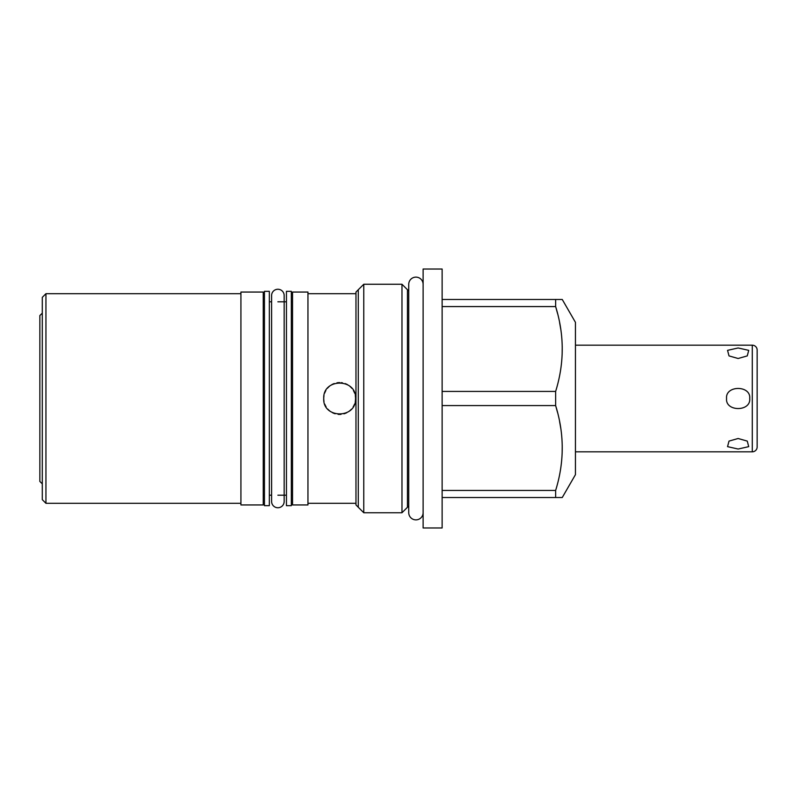 <?xml version="1.0" encoding="UTF-8"?>
<svg xmlns="http://www.w3.org/2000/svg" width="797" height="797" viewBox="0 0 797 797"><rect width="100%" height="100%" fill="white"/><g stroke="black" fill="none" stroke-linecap="round" stroke-linejoin="round"><path stroke-width="1.2" d="M42.291 499.649L42.291 297.351L45.947 293.695L45.947 503.305L42.291 499.649M240.923 503.305L45.947 503.305M240.923 293.695L45.947 293.695M240.923 504.949L240.923 292.051L263.229 292.051L263.229 504.949L240.923 504.949M292.539 504.949L307.951 504.949L307.951 292.051L292.539 292.051L292.539 504.949M269.326 301.804L271.608 301.804M277.884 301.804L286.442 301.804M269.326 495.196L271.608 495.196M277.884 495.196L286.442 495.196M291.323 495.196L292.539 495.196M291.323 301.804L292.539 301.804M263.229 301.804L264.445 301.804M263.229 495.196L264.445 495.196M286.442 505.677L286.442 291.323L291.323 291.323L291.323 505.677L286.442 505.677M269.326 505.677L269.326 291.323L264.445 291.323L264.445 505.677L269.326 505.677M355.97 293.695L307.951 293.695M355.97 503.305L307.951 503.305M355.303 395.76A15.9 15.9 0 0 1 355.542 398.5C356.488 419.132 322.606 418.873 323.731 398.5C322.785 377.858 356.687 378.147 355.542 398.5A15.9 15.9 0 0 1 355.273 401.419M363.771 512.75L355.97 504.949L355.97 292.051L363.771 284.25L363.771 512.75L401.977 512.75L408.741 505.985M363.771 284.25L401.977 284.25L401.977 512.75M401.977 284.25L408.741 291.015M423.117 269.017L423.117 527.983L442.126 527.983L442.126 269.017L423.117 269.017M442.126 391.417L555.639 391.417L555.639 405.583L557.531 412.447M559.604 421.563L560.749 428.198M561.865 437.932L561.975 439.526M562.234 445.503L562.144 453.294M555.639 391.417C564.425 363.133 564.425 334.85 555.639 306.566L555.639 299.483L442.126 299.483M557.531 313.43L555.639 306.566L442.126 306.566M555.639 299.483L562.254 299.483L575.444 322.337L575.444 474.663L562.254 497.517L555.639 497.517L555.639 490.434L442.126 490.434M555.639 497.517L442.126 497.517M555.639 490.434C564.425 462.14 564.425 433.857 555.639 405.583L442.126 405.583M559.604 322.546L560.749 329.181M561.865 338.914L561.975 340.508M562.234 346.486L562.144 354.276M575.444 345.181L752.278 345.181A4.872 4.872 0 0 1 757.15 350.062L757.15 446.938A4.872 4.872 0 0 1 752.278 451.819L575.444 451.819M726.565 398.5C725.22 385.09 751.073 385.13 749.718 398.5C751.053 411.91 725.2 411.87 726.565 398.5M738.142 438.499L747.267 441.1L748.722 446.649L738.142 449.03L727.551 446.649L729.006 441.1L738.142 438.499M738.142 358.501L747.267 355.9L748.722 350.351L738.142 347.97L727.551 350.351L729.006 355.9L738.142 358.501M747.267 441.1L748.722 446.649L738.142 449.03L727.551 446.649L729.006 441.1M729.006 355.9L727.551 350.351L738.142 347.97L748.722 350.351L747.257 355.91M324 401.399A15.9 15.9 0 0 1 323.981 395.74M324.698 393.041A15.9 15.9 0 0 1 325.873 390.53M327.477 388.249A15.9 15.9 0 0 1 329.44 386.296M331.731 384.702A15.9 15.9 0 0 1 334.252 383.536M336.942 382.829A15.9 15.9 0 0 1 339.721 382.6M341.146 382.67A15.9 15.9 0 0 1 342.501 382.859M345.191 383.596A15.9 15.9 0 0 1 347.681 384.782M349.933 386.386A15.9 15.9 0 0 1 351.866 388.328M353.44 390.6A15.9 15.9 0 0 1 354.595 393.09M354.466 404.258A15.9 15.9 0 0 1 353.151 406.888M351.367 409.24A15.9 15.9 0 0 1 349.196 411.212M346.675 412.756A15.9 15.9 0 0 1 343.935 413.812M341.026 414.34A15.9 15.9 0 0 1 338.087 414.33M335.178 413.763A15.9 15.9 0 0 1 332.459 412.687M329.978 411.132A15.9 15.9 0 0 1 327.836 409.16M326.093 406.829A15.9 15.9 0 0 1 324.797 404.218M42.291 313.131L39.85 315.572L39.85 481.428L42.291 483.869M423.117 512.69A7.193 7.193 0 0 1 415.924 519.873A7.193 7.193 0 0 1 408.741 512.69L408.741 284.31A7.193 7.193 0 0 1 415.924 277.127A7.193 7.193 0 0 1 423.117 284.31M277.884 289.251A6.276 6.276 0 0 1 284.16 295.528L284.16 501.472A6.276 6.276 0 0 1 277.884 507.749A6.276 6.276 0 0 1 271.608 501.472L271.608 295.528A6.276 6.276 0 0 1 277.884 289.251M407.456 289.739L407.456 507.261M358.281 507.261L358.281 289.739M757.15 368.035L757.15 428.965M752.278 345.181L752.278 451.819"/></g></svg>
